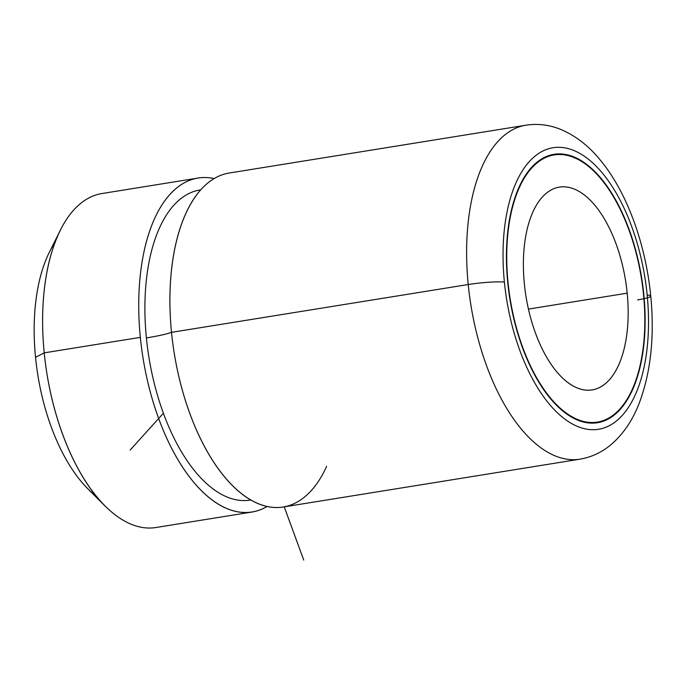 <?xml version="1.0" encoding="UTF-8"?>
<svg xmlns="http://www.w3.org/2000/svg" width="685" height="685" viewBox="0 0 685 685"><rect width="100%" height="100%" fill="white"/><g stroke="black" fill="none" stroke-linecap="round" stroke-linejoin="round"><path stroke-width="1.03" d="M55.168 242.207A144.989 71.18 80.8 0 0 35.526 357.313L44.217 352.861A169.152 83.039 80.8 0 0 104.951 505.941L87.586 488.516A144.989 71.18 -99.2 0 1 35.526 357.313A144.989 71.18 80.8 0 0 96.071 496.034M60.477 230.014A169.152 83.039 80.8 0 0 44.217 352.861L35.526 357.313A144.989 71.18 -99.2 0 1 49.466 252.011L60.477 230.014M251.952 512.038L155.82 527.536A169.152 83.039 -99.2 0 1 44.217 352.861L140.339 337.371A169.152 83.039 80.8 0 0 251.952 512.038A169.152 83.039 80.8 0 0 267.047 506.48A169.152 83.039 -99.2 0 1 140.339 337.371L44.217 352.861A169.152 83.039 -99.2 0 1 101.988 193.538L198.119 178.04A169.152 83.039 80.8 0 0 140.339 337.371A169.152 83.039 -99.2 0 1 214.199 178.579A169.152 83.039 80.8 0 0 198.119 178.04M250.838 500.024L250.025 500.11A157.07 77.105 -99.2 0 1 146.393 337.919A157.07 77.105 -99.2 0 1 200.046 189.968A157.07 77.105 80.8 0 0 146.393 337.919A157.07 77.105 80.8 0 0 250.77 499.981M197.169 194.249A169.152 83.039 80.8 0 0 171.515 332.345A60.408 6.55 -5.6 0 1 146.393 337.919A60.408 6.55 174.4 0 0 171.515 332.345A169.152 83.039 80.8 0 0 245.958 496.95A169.152 83.039 80.8 0 0 326.634 466.348M171.515 332.345L468.223 284.523A169.152 83.039 80.8 0 0 579.827 459.198A169.152 83.039 -99.2 0 1 468.223 284.523L171.515 332.345A169.152 83.039 -99.2 0 1 229.295 173.014L525.994 125.192A169.152 83.039 80.8 0 0 468.223 284.523A26.578 2.886 -5.6 0 1 504.391 282.049A142.574 69.99 80.8 0 0 589.691 429.563A142.574 69.99 80.8 0 0 647.162 294.978A26.578 2.886 -5.6 0 1 650.75 296.048A26.578 2.886 174.4 0 0 647.162 294.978A142.574 69.99 80.8 0 0 561.863 147.463A142.574 69.99 80.8 0 0 504.391 282.049A26.578 2.886 174.4 0 0 468.223 284.523A169.152 83.039 -99.2 0 1 525.994 125.192C537.853 123.42 549.396 124.816 560.638 129.388C575.7 135.724 589.04 146.119 600.676 160.564C627.246 192.759 645.707 244.271 650.75 296.048C654.629 336.284 650.878 371.741 639.516 402.412C633 419.708 623.598 433.708 611.32 444.402C602.098 452.237 591.6 457.169 579.827 459.198L283.128 507.02A169.152 83.039 -99.2 0 1 171.515 332.345M637.607 299.867A26.578 2.886 174.4 0 0 650.75 296.048M504.391 282.049A142.574 69.99 -99.2 0 1 561.863 147.463A142.574 69.99 -99.2 0 1 647.162 294.978A142.574 69.99 -99.2 0 1 589.691 429.563A142.574 69.99 -99.2 0 1 504.391 282.049M507.722 282.348A135.93 66.728 80.8 0 0 589.04 422.987A135.93 66.728 80.8 0 0 643.831 294.678A135.93 66.728 80.8 0 0 562.513 154.039A135.93 66.728 80.8 0 0 507.722 282.348A135.93 66.728 -99.2 0 1 554.148 154.313A135.93 66.728 -99.2 0 1 643.831 294.678A135.93 66.728 -99.2 0 1 597.406 422.705A135.93 66.728 -99.2 0 1 507.722 282.348M507.731 282.425L508.022 282.374A135.322 66.428 80.8 0 0 597.311 422.114A135.322 66.428 80.8 0 0 643.532 294.644A135.322 66.428 80.8 0 0 554.242 154.913A135.322 66.428 80.8 0 0 508.022 282.374L507.731 282.425M508.022 282.374A135.322 66.428 -99.2 0 1 562.573 154.639A135.322 66.428 -99.2 0 1 643.532 294.644A135.322 66.428 -99.2 0 1 588.98 422.388A135.322 66.428 -99.2 0 1 508.022 282.374M524.359 283.855A102.699 50.416 80.8 0 0 585.795 390.116A102.699 50.416 80.8 0 0 627.195 293.171A102.699 50.416 80.8 0 0 565.759 186.911A102.699 50.416 80.8 0 0 524.359 283.855A102.699 50.416 -99.2 0 1 559.431 187.116A102.699 50.416 -99.2 0 1 627.195 293.171A102.699 50.416 -99.2 0 1 592.114 389.902A102.699 50.416 -99.2 0 1 524.359 283.855M528.426 309.089L627.195 293.171L528.426 309.089M163.364 413.286L130.159 450.036M284.241 506.84L303.729 560.09M200.046 189.968L200.833 189.796M597.311 422.114L591.104 423.107M554.242 154.913L548.043 155.915"/></g></svg>

